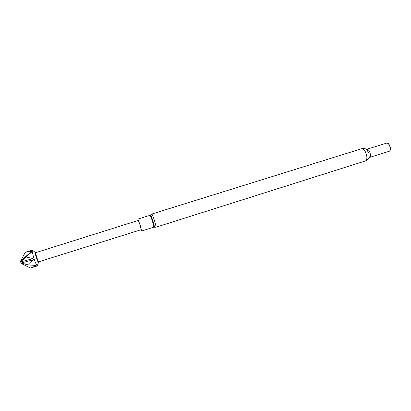 <?xml version="1.0" encoding="UTF-8"?>
<svg xmlns="http://www.w3.org/2000/svg" width="411" height="411" viewBox="0 0 411 411"><rect width="100%" height="100%" fill="white"/><g stroke="black" fill="none" stroke-linecap="round" stroke-linejoin="round"><path stroke-width="0.62" d="M37.509 265.172L37.303 265.917C36.641 265.547 35.582 263.215 34.144 258.915C32.587 253.911 31.981 250.957 32.325 250.052L32.921 250.551M32.366 250.032L25.354 252.236L31.395 251.491L31.488 252.174L25.914 256.993L33.111 258.601L33.332 259.171L33.486 259.757L28.518 264.992L35.757 265.336L36.029 265.778L30.496 268.044L21.331 263.538L21.028 263.071M140.177 225.341L141.199 229.682L38.737 261.802C38.377 261.668 37.766 260.317 36.903 257.743C35.978 254.758 35.629 253.048 35.855 252.616L138.296 220.43L140.177 225.341M138.05 220.512L137.88 219.089L140.315 225.469L141.625 231.028L140.952 229.764M366.843 149.285C368.169 149.198 369.268 150.493 370.147 153.164C370.676 155.522 370.434 156.966 369.422 157.5L389.155 151.274C390.239 150.719 390.527 149.27 390.013 146.927C389.145 144.276 388.005 143.007 386.597 143.12L366.571 149.347L366.833 149.666L366.093 149.183M388.883 151.361C390.311 151.15 390.743 149.661 390.183 146.881C389.109 143.799 387.825 142.576 386.325 143.208M28.518 264.992L21.018 263.071L20.627 261.869L20.55 261.144L25.354 252.236M33.486 259.757L21.012 263.04M31.395 251.491L20.555 261.17M33.111 258.601L20.637 261.894M25.914 256.993L20.627 261.869M36.029 265.778L33.697 265.27M24.383 263.805L21.321 263.508M38.444 261.992L38.326 262.192C37.925 261.946 37.293 260.523 36.42 257.918C35.48 254.887 35.105 253.089 35.295 252.529L35.505 252.621M150.405 215.087C150.765 214.845 151.659 216.972 153.098 221.472C154.248 225.382 154.608 227.278 154.192 227.155L153.714 227.206C153.92 226.836 153.524 224.976 152.532 221.632C151.305 217.748 150.452 215.641 149.984 215.318L150.405 215.087M151.762 214.049C152.301 214.403 153.246 216.736 154.613 221.046C155.707 224.755 156.139 226.815 155.897 227.226L365.446 160.937C366.92 160.156 367.259 158.014 366.468 154.515C365.168 150.544 363.55 148.618 361.618 148.736L151.762 214.049L150.483 214.968M368.862 158.014L369.196 157.197L369.001 153.586L366.833 149.666C365.862 148.654 364.12 148.345 361.618 148.736M37.303 265.917L38.732 261.802M32.325 250.052L35.295 252.529L35.855 252.616M37.344 265.912L31.914 267.633M137.88 219.089L149.984 215.318M369.422 157.5L369.16 157.603L369.196 157.197C368.975 158.584 367.727 159.828 365.446 160.937M141.625 231.028L153.714 227.206M154.32 227.206L155.897 227.226"/></g></svg>
